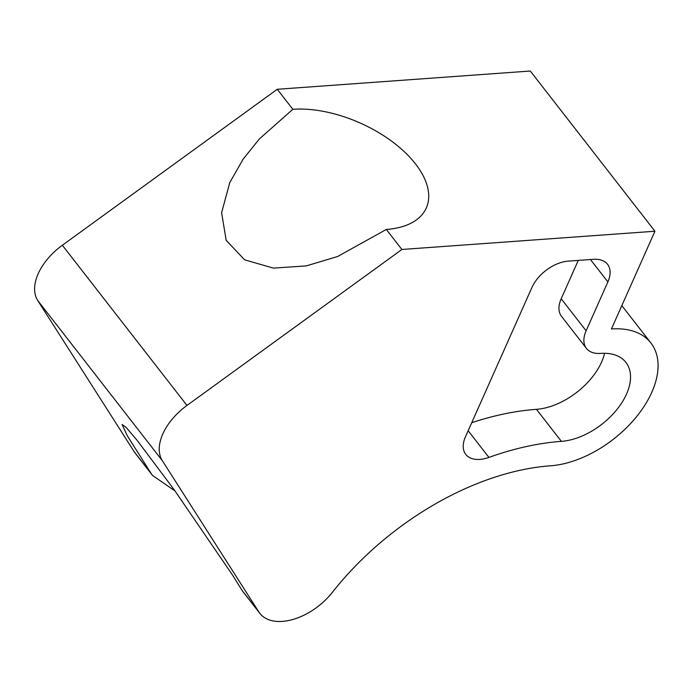 <?xml version="1.0" encoding="UTF-8"?>
<svg xmlns="http://www.w3.org/2000/svg" width="692" height="692" viewBox="0 0 692 692"><rect width="100%" height="100%" fill="white"/><g stroke="black" fill="none" stroke-linecap="round" stroke-linejoin="round"><path stroke-width="1.04" d="M259.855 613.38A50.628 30.258 142.1 0 0 332.281 592.438A221.509 132.38 -37.9 0 1 550.503 465.803A88.602 52.955 142.1 0 0 636.285 417.017A88.602 52.955 142.1 0 0 650.895 342.981A88.602 52.955 142.1 0 0 611.425 328.968L654.943 231.232L401.896 249.475L186.978 405.443A50.628 30.258 142.1 0 0 162.819 433.945A50.628 30.258 142.1 0 0 162.369 460.734L258.877 612.005A50.628 30.258 142.1 0 0 259.855 613.38L242.511 591.098L232.469 575.009L174.505 490.221L137.12 440.328L126.065 427.327L122.077 424.49L127.241 435.683L151.306 473.735L152.551 475.465L175.05 490.983M386.318 229.45A94.934 50.732 24 0 0 426.307 207.989A94.934 50.732 24 0 0 391.828 141.332A94.934 50.732 24 0 0 292.846 109.301L259.336 138.988L243.082 159.212L229.779 182.593L221.604 212.729L226.172 240.306L244.622 259.82L273.401 268.115L306.236 265.91L337.635 256.498L386.318 229.45L401.896 249.475M654.943 231.232L530.306 71.025L277.267 89.277L62.349 245.245A50.628 30.258 142.1 0 0 38.181 273.738A50.628 30.258 142.1 0 0 37.731 300.527L134.239 451.798A50.628 30.258 142.1 0 0 135.217 453.182L152.551 475.465M465.448 436.808A31.642 18.909 142.1 0 0 465.777 454.41A31.642 18.909 142.1 0 0 488.924 457.412A253.16 151.297 -37.9 0 1 561.385 441.366A56.96 34.038 142.1 0 0 616.529 410.01A56.96 34.038 142.1 0 0 625.923 362.409A56.96 34.038 142.1 0 0 600.544 353.404A31.642 18.909 -37.9 0 1 586.453 348.405A31.642 18.909 -37.9 0 1 586.124 330.793L607.879 281.921A31.642 18.909 142.1 0 0 607.55 264.318A31.642 18.909 142.1 0 0 593.459 259.318L568.149 261.135A31.642 18.909 142.1 0 0 531.966 287.396L465.448 436.808M277.267 89.277L292.846 109.301M586.453 348.405L561.523 316.356A31.642 18.909 -37.9 0 1 561.195 298.754L578.27 260.408M471.728 422.708A253.16 151.297 -37.9 0 1 536.456 409.327A56.96 34.038 142.1 0 0 604.592 353.283M62.349 245.245L186.978 405.443M134.239 451.798L151.306 473.735M241.811 590.068L258.877 612.005M37.731 300.527L162.369 460.734M468.155 430.718L488.924 457.412M590.458 259.535L607.879 281.921M561.195 298.754L586.124 330.793M536.456 409.327L561.385 441.366M621.831 305.613L650.895 342.981"/></g></svg>
